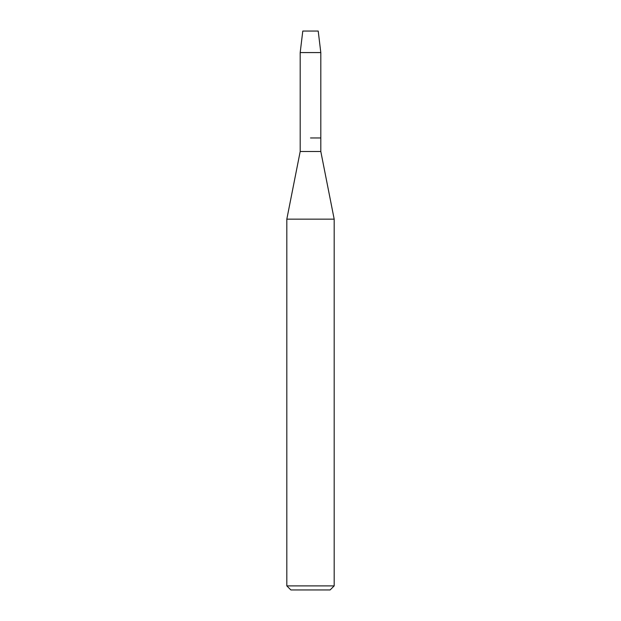 <?xml version="1.0" encoding="UTF-8"?>
<svg xmlns="http://www.w3.org/2000/svg" width="621" height="621" viewBox="0 0 621 621"><rect width="100%" height="100%" fill="white"/><g stroke="black" fill="none" stroke-linecap="round" stroke-linejoin="round"><path stroke-width="0.93" d="M318.216 31.05L302.784 31.05L318.216 31.05L320.809 52.568L320.809 151.493L334.183 219.151L334.183 585.89L286.817 585.89L290.876 589.95L330.124 589.95L334.183 585.89M302.784 31.05L300.191 52.568L300.191 151.493L320.809 151.493M310.5 137.955L320.809 137.955L310.5 137.955M300.191 151.493L286.817 219.151L334.183 219.151M300.191 52.568L320.809 52.568M286.817 219.151L286.817 585.89"/></g></svg>
